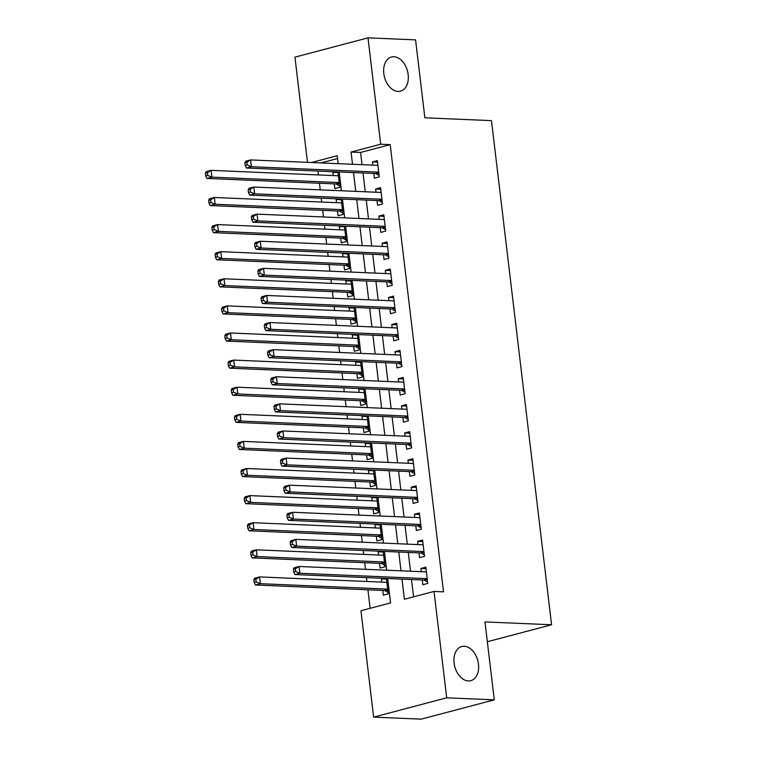 <?xml version="1.0" encoding="UTF-8"?>
<svg xmlns="http://www.w3.org/2000/svg" width="757" height="757" viewBox="0 0 757 757"><rect width="100%" height="100%" fill="white"/><g stroke="black" fill="none" stroke-linecap="round" stroke-linejoin="round"><path stroke-width="1.14" d="M398.059 91.446A17.676 11.894 -104.8 0 1 384.083 75.369A17.676 11.894 -104.8 0 1 391.473 57.012A17.676 11.894 -104.8 0 1 393.924 56.756A17.676 11.894 -104.8 0 1 407.891 72.833A17.676 11.894 -104.8 0 1 400.5 91.181A17.676 11.894 -104.8 0 1 398.059 91.446M468.346 680.94A17.676 11.894 -104.8 0 1 454.38 664.864A17.676 11.894 -104.8 0 1 461.77 646.506A17.676 11.894 -104.8 0 1 464.211 646.251A17.676 11.894 -104.8 0 1 478.187 662.328A17.676 11.894 -104.8 0 1 470.797 680.675A17.676 11.894 -104.8 0 1 468.346 680.94M307.484 162.358L294.946 57.154L367.997 37.85L415.574 39.875L424.866 117.799L491.473 120.637L551.588 624.762L484.982 621.923L494.274 699.846L421.214 719.15L373.636 717.125L360.957 610.738L390.574 602.913L387.66 578.509M317.987 171.063L318.451 174.943M319.445 183.241L320.23 189.865M321.223 198.164L321.687 202.043M322.671 210.342L323.466 216.966M324.45 225.264L324.914 229.153M325.907 237.452L326.693 244.076M327.686 252.374L328.15 256.254M329.134 264.553L329.929 271.176M330.913 279.475L331.377 283.355M332.37 291.653L333.156 298.277M334.149 306.576L334.613 310.465M335.606 318.763L336.392 325.378M337.385 333.676L337.849 337.565M338.833 345.864L339.628 352.488M340.612 360.786L341.076 364.666M342.069 372.964L342.855 379.588M343.848 387.887L344.312 391.766M345.296 400.065L346.091 406.689M347.075 414.987L347.539 418.876M348.532 427.175L349.318 433.799M350.311 442.097L350.775 445.977M351.759 454.276L352.554 460.899M353.538 469.198L354.002 473.078M354.995 481.376L355.781 488M356.774 496.299L357.238 500.178M358.222 508.477L359.017 515.101M360.001 523.399L360.464 527.288M361.458 535.587L362.243 542.211M363.237 550.509L363.701 554.389M364.685 562.688L365.48 569.311M366.464 577.61L366.927 581.49M367.921 589.788L370.126 608.316M373.778 173.438L374.346 178.179L379.276 176.873L377.336 160.616L372.406 161.922L372.785 165.14M377.005 200.539L377.573 205.289L382.512 203.983L380.572 187.717L375.633 189.023L376.021 192.24M380.241 227.649L380.809 232.39L385.739 231.084L383.799 214.818L378.869 216.124L379.248 219.35M383.468 254.749L384.036 259.49L388.975 258.184L387.035 241.928L382.096 243.234L382.484 246.451M386.704 281.85L387.272 286.591L392.202 285.294L390.262 269.028L385.332 270.334L385.71 273.551M389.931 308.951L390.498 313.701L395.438 312.395L393.498 296.129L388.559 297.435L388.947 300.652M393.167 336.061L393.735 340.801L398.665 339.496L396.734 323.239L391.795 324.535L392.173 327.762M396.403 363.161L396.961 367.902L401.901 366.596L399.961 350.34L395.022 351.645L395.409 354.863M399.63 390.262L400.198 395.012L405.137 393.706L403.197 377.44L398.258 378.746L398.646 381.963M402.866 417.372L403.424 422.113L408.364 420.807L406.424 404.541L401.494 405.847L401.872 409.073M406.093 444.473L406.66 449.213L411.6 447.907L409.66 431.651L404.721 432.957L405.109 436.174M409.329 471.573L409.897 476.314L414.827 475.018L412.887 458.751L407.957 460.057L408.335 463.275M412.556 498.674L413.123 503.424L418.063 502.118L416.123 485.852L411.183 487.158L411.571 490.375M415.792 525.784L416.359 530.525L421.289 529.219L419.35 512.962L414.42 514.258L414.798 517.485M419.018 552.884L419.586 557.625L424.526 556.319L422.586 540.063L417.646 541.369L418.034 544.586M386.505 579.124L381.386 578.906L381.774 582.124M382.768 590.422L383.326 595.163L388.265 593.867L386.43 578.462M383.279 552.023L378.159 551.806L378.538 555.023M379.531 563.322L380.099 568.062L385.029 566.756L383.193 551.361M380.042 524.913L374.923 524.696L375.311 527.922M376.295 536.221L376.863 540.962L381.802 539.656L379.967 524.251M376.816 497.813L371.696 497.595L372.075 500.812M373.069 509.111L373.636 513.861L378.566 512.555L376.731 497.15M373.58 470.712L368.46 470.494L368.848 473.712M369.832 482.01L370.4 486.751L375.34 485.445L373.504 470.05M370.353 443.611L365.234 443.384L365.612 446.611M366.606 454.91L367.173 459.65L372.103 458.345L370.268 442.94M367.117 416.501L361.997 416.284L362.385 419.51M363.369 427.809L363.937 432.55L368.877 431.244L367.041 415.839M363.88 389.401L358.771 389.183L359.149 392.4M360.143 400.699L360.701 405.449L365.64 404.143L363.805 388.738M360.654 362.3L355.535 362.083L355.922 365.3M356.907 373.598L357.474 378.339L362.414 377.033L360.578 361.638M357.418 335.19L352.298 334.973L352.686 338.199M353.68 346.498L354.238 351.239L359.178 349.933L357.342 334.528M354.191 308.09L349.072 307.872L349.45 311.089M350.444 319.388L351.011 324.138L355.951 322.832L354.106 307.427M350.955 280.989L345.835 280.771L346.223 283.989M347.217 292.287L347.775 297.028L352.715 295.732L350.879 280.327M347.728 253.888L342.609 253.671L342.987 256.888M343.981 265.187L344.549 269.927L349.479 268.621L347.643 253.217M344.492 226.778L339.373 226.561L339.761 229.787M340.745 238.086L341.312 242.827L346.252 241.521L344.416 226.116M341.265 199.678L336.146 199.46L336.524 202.677M337.518 210.976L338.086 215.726L343.016 214.42L341.18 199.015M337.584 158.544L320.968 162.935M383.544 578.339L381.386 578.906M380.307 551.238L378.159 551.806M377.081 524.128L374.923 524.696M373.844 497.027L371.696 497.595M370.608 469.927L368.46 470.494M367.382 442.817L365.234 443.384M364.145 415.716L361.997 416.284M360.919 388.615L358.771 389.183M357.683 361.515L355.535 362.083M354.456 334.405L352.298 334.973M351.22 307.304L349.072 307.872M347.993 280.204L345.835 280.771M344.757 253.093L342.609 253.671M341.53 225.993L339.373 226.561M338.294 198.892L336.146 199.46M334.282 183.875L334.849 188.616L339.789 187.31L337.953 171.915M335.058 171.792L332.91 172.359L333.298 175.577M401.995 579.124L404.389 599.26L434.007 591.435L443.526 591.842L390.196 144.634L360.578 152.46L362.035 164.685M363.029 172.984L365.271 191.786M366.256 200.085L368.498 218.887M369.492 227.185L371.734 245.997M372.728 254.295L374.97 273.097M375.955 281.396L378.197 300.198M379.191 308.496L381.433 327.298M382.417 335.597L384.66 354.408M385.654 362.707L387.896 381.509M388.88 389.808L391.123 408.61M392.117 416.908L394.359 435.71M395.343 444.009L397.586 462.82M398.579 471.119L400.822 489.921M401.806 498.22L404.049 517.022M405.042 525.32L407.285 544.132M408.278 552.43L410.521 571.232M411.505 579.531L413.568 596.838M422.255 579.985L422.822 584.735L427.752 583.429L425.812 567.163L420.883 568.469L421.261 571.686M487.347 641.737L551.588 624.762M494.274 699.846L446.696 697.812L373.636 717.125M367.997 37.85L380.686 144.227L351.068 152.053L352.525 164.278M390.196 144.634L380.686 144.227M434.007 591.435L446.696 697.812M353.51 172.577L355.752 191.379M356.746 199.678L358.988 218.48M359.972 226.778L362.215 245.59M363.209 253.888L365.451 272.69M366.445 280.989L368.687 299.791M369.671 308.09L371.914 326.892M372.908 335.19L375.15 354.002M376.134 362.3L378.377 381.102M379.371 389.401L381.613 408.203M382.597 416.501L384.84 435.313M385.833 443.611L388.076 462.413M389.06 470.712L391.303 489.514M392.296 497.813L394.539 516.615M395.523 524.913L397.766 543.725M398.759 552.023L401.002 570.825M338.19 163.663L337.243 155.715L311.458 162.528M386.676 570.21L384.433 551.408M383.439 543.11L381.197 524.308M380.203 516.009L377.97 497.207M376.977 488.908L374.734 470.097M373.74 461.798L371.498 442.996M370.514 434.698L368.271 415.896M367.277 407.597L365.035 388.786M364.051 380.487L361.808 361.685M360.815 353.387L358.572 334.585M357.588 326.286L355.345 307.484M354.352 299.185L352.109 280.374M351.125 272.075L348.882 253.273M347.889 244.975L345.646 226.173M344.653 217.874L342.419 199.063M341.426 190.764L339.183 171.962M360.578 152.46L351.068 152.053M426.002 568.687L420.883 568.469M338.029 172.577L332.91 172.359M422.766 541.586L417.646 541.369M419.539 514.476L414.42 514.258M416.303 487.376L411.183 487.158M413.067 460.275L407.957 460.057M409.84 433.174L404.721 432.957M406.604 406.064L401.494 405.847M403.377 378.964L398.258 378.746M400.141 351.863L395.022 351.645M396.914 324.762L391.795 324.535M393.678 297.652L388.559 297.435M390.451 270.552L385.332 270.334M387.215 243.451L382.096 243.234M383.988 216.341L378.869 216.124M380.752 189.241L375.633 189.023M377.516 162.14L372.406 161.922M293.385 569.321L293.707 572.027L295.684 571.507L295.362 568.8L293.385 569.321L294.132 567.788L299.072 566.482L426.38 571.904M295.362 568.8L299.072 566.482L299.876 573.257L294.946 574.563L423.778 580.051A2.763 1.855 75.2 0 1 424.507 580.278L427.591 582.057M427.194 578.679L299.876 573.257L295.684 571.507M425.812 571.885L426.342 571.582M293.707 572.027L294.946 574.563M386.893 582.341L259.585 576.919L260.389 583.694L255.45 585L384.282 590.488A2.763 1.855 -104.8 0 1 385.02 590.715L388.104 592.494M386.855 582.019L386.325 582.322M256.188 581.944L255.866 579.237L253.898 579.758L254.22 582.464L256.188 581.944L260.389 583.694L387.698 589.116M253.898 579.758L254.645 578.216L259.585 576.919L255.866 579.237M255.45 585L254.22 582.464M290.149 542.22L290.48 544.926L292.448 544.406L292.126 541.69L290.149 542.22L290.906 540.678L295.836 539.372L423.154 544.803M292.126 541.69L295.836 539.372L296.649 546.147L291.71 547.453L420.542 552.951A2.763 1.855 75.2 0 1 421.28 553.178L424.365 554.957M423.958 551.579L296.649 546.147L292.448 544.406M422.576 544.785L423.116 544.482M290.48 544.926L291.71 547.453M286.922 515.11L287.244 517.826L289.221 517.305L288.9 514.59L286.922 515.11L287.669 513.577L292.609 512.271L419.917 517.703M288.9 514.59L292.609 512.271L293.413 519.047L288.483 520.352L417.315 525.85A2.763 1.855 75.2 0 1 418.044 526.068L421.129 527.847M420.731 524.478L293.413 519.047L289.221 517.305M419.35 517.674L419.88 517.372M287.244 517.826L288.483 520.352M283.686 488.01L284.007 490.716L285.985 490.195L285.663 487.489L283.686 488.01L284.443 486.477L289.373 485.171L416.691 490.602M285.663 487.489L289.373 485.171L290.186 491.946L285.247 493.252L414.079 498.74A2.763 1.855 75.2 0 1 414.817 498.967L417.892 500.746M417.495 497.377L290.186 491.946L285.985 490.195M416.113 490.574L416.643 490.271M284.007 490.716L285.247 493.252M280.459 460.909L280.781 463.615L282.758 463.095L282.427 460.388L280.459 460.909L281.207 459.367L286.146 458.07L413.454 463.492M282.427 460.388L286.146 458.07L286.95 464.845L282.011 466.142L410.852 471.639A2.763 1.855 75.2 0 1 411.581 471.866L414.666 473.645M414.259 470.267L286.95 464.845L282.758 463.095M412.887 463.473L413.417 463.17M280.781 463.615L282.011 466.142M383.657 555.241L256.349 549.809L257.153 556.584L252.223 557.89L381.055 563.388A2.763 1.855 -104.8 0 1 381.783 563.615L384.868 565.384M383.619 554.909L383.089 555.212M252.961 554.843L252.639 552.127L250.662 552.648L250.983 555.364L252.961 554.843L257.153 556.584L384.471 562.016M250.662 552.648L251.409 551.115L256.349 549.809L252.639 552.127M252.223 557.89L250.983 555.364M380.43 528.14L253.112 522.708L253.926 529.484L248.987 530.789L377.819 536.287A2.763 1.855 -104.8 0 1 378.557 536.505L381.642 538.284M380.393 527.809L379.853 528.112M249.725 527.733L249.403 525.027L247.425 525.547L247.757 528.263L249.725 527.733L253.926 529.484L381.235 534.915M247.425 525.547L248.182 524.014L253.112 522.708L249.403 525.027M248.987 530.789L247.757 528.263M377.194 501.03L249.886 495.608L250.69 502.383L245.76 503.689L374.592 509.177A2.763 1.855 -104.8 0 1 375.321 509.404L378.405 511.183M377.156 500.708L376.626 501.011M246.498 500.632L246.176 497.926L244.199 498.447L244.52 501.153L246.498 500.632L250.69 502.383L378.008 507.815M244.199 498.447L244.946 496.914L249.886 495.608L246.176 497.926M245.76 503.689L244.52 501.153M373.967 473.929L246.65 468.498L247.463 475.282L242.524 476.579L371.356 482.077A2.763 1.855 -104.8 0 1 372.094 482.304L375.179 484.083M373.93 473.608L373.39 473.91M243.262 473.532L242.94 470.816L240.963 471.346L241.284 474.052L243.262 473.532L247.463 475.282L374.772 480.704M240.963 471.346L241.72 469.804L246.65 468.498L242.94 470.816M242.524 476.579L241.284 474.052M277.223 433.799L277.545 436.515L279.522 435.994L279.201 433.278L277.223 433.799L277.98 432.266L282.91 430.96L410.228 436.392M279.201 433.278L282.91 430.96L283.724 437.735L278.784 439.041L407.616 444.539A2.763 1.855 75.2 0 1 408.354 444.766L411.43 446.535M411.032 443.167L283.724 437.735L279.522 435.994M409.651 436.363L410.18 436.06M277.545 436.515L278.784 439.041M370.731 446.829L243.423 441.397L244.227 448.172L239.297 449.478L368.129 454.976A2.763 1.855 -104.8 0 1 368.858 455.203L371.942 456.973M370.693 446.498L370.164 446.8M240.035 446.431L239.704 443.716L237.736 444.236L238.058 446.952L240.035 446.431L244.227 448.172L371.536 453.604M237.736 444.236L238.483 442.703L243.423 441.397L239.704 443.716M239.297 449.478L238.058 446.952M273.996 406.698L274.318 409.414L276.286 408.884L275.964 406.178L273.996 406.698L274.744 405.165L279.683 403.86L406.992 409.291M275.964 406.178L279.683 403.86L280.487 410.635L275.548 411.94L404.389 417.429A2.763 1.855 75.2 0 1 405.118 417.656L408.203 419.435M407.796 416.066L280.487 410.635L276.286 408.884M406.424 409.263L406.954 408.96M274.318 409.414L275.548 411.94M367.505 419.728L240.187 414.297L241 421.072L236.061 422.378L364.893 427.866A2.763 1.855 -104.8 0 1 365.631 428.093L368.706 429.872M367.457 419.397L366.927 419.7M236.799 419.321L236.477 416.615L234.5 417.135L234.821 419.851L236.799 419.321L241 421.072L368.309 426.503M234.5 417.135L235.257 415.602L240.187 414.297L236.477 416.615M236.061 422.378L234.821 419.851M270.76 379.598L271.082 382.304L273.059 381.783L272.738 379.077L270.76 379.598L271.508 378.065L276.447 376.759L403.755 382.181M272.738 379.077L276.447 376.759L277.261 383.534L272.321 384.84L401.153 390.328A2.763 1.855 75.2 0 1 401.891 390.555L404.967 392.334M404.569 388.956L277.261 383.534L273.059 381.783M403.188 382.162L403.718 381.859M271.082 382.304L272.321 384.84M364.268 392.618L236.96 387.196L237.764 393.971L232.825 395.277L361.666 400.765A2.763 1.855 -104.8 0 1 362.395 400.992L365.48 402.771M364.231 392.296L363.701 392.599M233.572 392.221L233.241 389.514L231.273 390.035L231.595 392.741L233.572 392.221L237.764 393.971L365.073 399.393M231.273 390.035L232.02 388.492L236.96 387.196L233.241 389.514M232.825 395.277L231.595 392.741M267.533 352.497L267.855 355.203L269.823 354.683L269.501 351.967L267.533 352.497L268.281 350.955L273.22 349.649L400.529 355.08M269.501 351.967L273.22 349.649L274.025 356.424L269.085 357.73L397.917 363.228A2.763 1.855 75.2 0 1 398.655 363.455L401.74 365.234M401.333 361.855L274.025 356.424L269.823 354.683M399.961 355.061L400.491 354.759M267.855 355.203L269.085 357.73M361.032 365.517L233.724 360.086L234.538 366.861L229.598 368.167L358.43 373.665A2.763 1.855 -104.8 0 1 359.168 373.892L362.243 375.661M360.994 365.196L360.464 365.489M230.336 365.12L230.014 362.404L228.037 362.934L228.359 365.64L230.336 365.12L234.538 366.861L361.846 372.293M228.037 362.934L228.784 361.392L233.724 360.086L230.014 362.404M229.598 368.167L228.359 365.64M264.297 325.387L264.619 328.103L266.596 327.582L266.275 324.867L264.297 325.387L265.045 323.854L269.984 322.548L397.293 327.98M266.275 324.867L269.984 322.548L270.788 329.323L265.858 330.629L394.69 336.127A2.763 1.855 75.2 0 1 395.419 336.354L398.504 338.124M398.106 334.755L270.788 329.323L266.596 327.582M396.725 327.951L397.255 327.649M264.619 328.103L265.858 330.629M357.806 338.417L230.497 332.985L231.301 339.761L226.362 341.066L355.203 346.564A2.763 1.855 -104.8 0 1 355.932 346.782L359.017 348.561M357.768 338.086L357.238 338.388M227.1 338.019L226.778 335.304L224.81 335.824L225.132 338.54L227.1 338.019L231.301 339.761L358.61 345.192M224.81 335.824L225.558 334.291L230.497 332.985L226.778 335.304M226.362 341.066L225.132 338.54M261.061 298.286L261.392 300.993L263.36 300.472L263.039 297.766L261.061 298.286L261.818 296.753L266.748 295.448L394.066 300.879M263.039 297.766L266.748 295.448L267.562 302.223L262.622 303.529L391.454 309.017A2.763 1.855 75.2 0 1 392.192 309.244L395.277 311.023M394.87 307.654L267.562 302.223L263.36 300.472M393.498 300.851L394.028 300.548M261.392 300.993L262.622 303.529M354.569 311.307L227.261 305.885L228.065 312.66L223.135 313.966L351.967 319.454A2.763 1.855 -104.8 0 1 352.705 319.681L355.781 321.46M354.531 310.985L354.002 311.288M223.873 310.909L223.552 308.203L221.574 308.724L221.896 311.43L223.873 310.909L228.065 312.66L355.383 318.091M221.574 308.724L222.321 307.191L227.261 305.885L223.552 308.203M223.135 313.966L221.896 311.43M257.834 271.186L258.156 273.892L260.134 273.372L259.812 270.665L257.834 271.186L258.582 269.643L263.521 268.347L390.83 273.769M259.812 270.665L263.521 268.347L264.325 275.122L259.396 276.428L388.227 281.916A2.763 1.855 75.2 0 1 388.956 282.143L392.041 283.922M391.643 280.544L264.325 275.122L260.134 273.372M390.262 273.75L390.792 273.447M258.156 273.892L259.396 276.428M351.343 284.206L224.034 278.784L224.838 285.559L219.899 286.856L348.731 292.353A2.763 1.855 -104.8 0 1 349.469 292.58L352.554 294.359M351.305 283.884L350.775 284.187M220.637 283.809L220.315 281.102L218.347 281.623L218.669 284.329L220.637 283.809L224.838 285.559L352.147 290.981M218.347 281.623L219.095 280.081L224.034 278.784L220.315 281.102M219.899 286.856L218.669 284.329M254.598 244.076L254.929 246.791L256.897 246.271L256.576 243.555L254.598 244.076L255.355 242.543L260.285 241.237L387.603 246.668M256.576 243.555L260.285 241.237L261.099 248.012L256.159 249.318L384.991 254.816A2.763 1.855 75.2 0 1 385.729 255.043L388.814 256.812M388.407 253.444L261.099 248.012L256.897 246.271M387.026 246.64L387.565 246.337M254.929 246.791L256.159 249.318M348.106 257.106L220.798 251.674L221.602 258.449L216.672 259.755L345.504 265.253A2.763 1.855 -104.8 0 1 346.233 265.48L349.318 267.249M348.069 256.774L347.539 257.077M217.41 256.708L217.089 253.992L215.111 254.513L215.433 257.229L217.41 256.708L221.602 258.449L348.92 263.881M215.111 254.513L215.859 252.98L220.798 251.674L217.089 253.992M216.672 259.755L215.433 257.229M344.88 230.005L217.562 224.574L218.376 231.349L213.436 232.654L342.268 238.143A2.763 1.855 -104.8 0 1 343.006 238.37L346.091 240.149M344.842 229.674L344.303 229.977M214.174 229.598L213.853 226.892L211.875 227.412L212.206 230.128L214.174 229.598L218.376 231.349L345.684 236.78M211.875 227.412L212.632 225.879L217.562 224.574L213.853 226.892M213.436 232.654L212.206 230.128M341.644 202.895L214.335 197.473L215.139 204.248L210.209 205.554L339.041 211.042A2.763 1.855 -104.8 0 1 339.77 211.269L342.855 213.048M341.606 202.573L341.076 202.876M210.948 202.498L210.626 199.791L208.648 200.312L208.97 203.018L210.948 202.498L215.139 204.248L342.457 209.67M208.648 200.312L209.396 198.779L214.335 197.473L210.626 199.791M210.209 205.554L208.97 203.018M251.371 216.975L251.693 219.691L253.671 219.161L253.349 216.455L251.371 216.975L252.119 215.442L257.058 214.136L384.367 219.568M253.349 216.455L257.058 214.136L257.863 220.912L252.933 222.217L381.765 227.715A2.763 1.855 75.2 0 1 382.493 227.933L385.578 229.712M385.181 226.343L257.863 220.912L253.671 219.161M383.799 219.539L384.329 219.237M251.693 219.691L252.933 222.217M248.135 189.875L248.457 192.581L250.435 192.06L250.113 189.354L248.135 189.875L248.892 188.342L253.822 187.036L381.14 192.458M250.113 189.354L253.822 187.036L254.636 193.811L249.696 195.117L378.528 200.605A2.763 1.855 75.2 0 1 379.266 200.832L382.342 202.611M381.944 199.242L254.636 193.811L250.435 192.06M380.563 192.439L381.093 192.136M248.457 192.581L249.696 195.117M244.908 162.774L245.23 165.48L247.208 164.96L246.877 162.244L244.908 162.774L245.656 161.232L250.595 159.926L377.904 165.357M246.877 162.244L250.595 159.926L251.4 166.71L246.46 168.007L375.302 173.504A2.763 1.855 75.2 0 1 376.03 173.732L379.115 175.51M378.708 172.132L251.4 166.71L247.208 164.96M377.336 165.338L377.866 165.035M245.23 165.48L246.46 168.007M338.417 175.794L211.099 170.363L211.913 177.138L206.973 178.444L335.805 183.942A2.763 1.855 -104.8 0 1 336.543 184.169L339.628 185.948M338.379 175.473L337.84 175.775M207.711 175.397L207.39 172.681L205.412 173.211L205.743 175.917L207.711 175.397L211.913 177.138L339.221 182.569M205.412 173.211L206.169 171.669L211.099 170.363L207.39 172.681M206.973 178.444L205.743 175.917M427.289 579.54L424.507 580.278M427.241 579.133L423.778 580.051M384.282 590.488L387.754 589.571M385.02 590.715L387.802 589.977M424.062 552.44L421.28 553.178M424.015 552.033L420.542 552.951M420.826 525.339L418.044 526.068M420.778 524.932L417.315 525.85M417.599 498.229L414.817 498.967M417.552 497.822L414.079 498.74M414.363 471.128L411.581 471.866M414.316 470.722L410.852 471.639M381.055 563.388L384.518 562.47M381.783 563.615L384.565 562.877M377.819 536.287L381.291 535.369M378.557 536.505L381.339 535.776M374.592 509.177L378.055 508.259M375.321 509.404L378.103 508.666M371.356 482.077L374.829 481.159M372.094 482.304L374.876 481.566M411.136 444.028L408.354 444.766M411.089 443.621L407.616 444.539M368.129 454.976L371.592 454.058M368.858 455.203L371.64 454.465M407.9 416.927L405.118 417.656M407.853 416.52L404.389 417.429M364.893 427.866L368.366 426.957M365.631 428.093L368.413 427.364M404.673 389.817L401.891 390.555M404.626 389.41L401.153 390.328M361.666 400.765L365.129 399.847M362.395 400.992L365.177 400.254M401.437 362.717L398.655 363.455M401.39 362.31L397.917 363.228M358.43 373.665L361.903 372.747M359.168 373.892L361.95 373.154M398.21 335.616L395.419 336.354M398.154 335.209L394.69 336.127M355.203 346.564L358.667 345.646M355.932 346.782L358.714 346.053M394.974 308.515L392.192 309.244M394.927 308.099L391.454 309.017M351.967 319.454L355.43 318.536M352.705 319.681L355.487 318.943M391.738 281.405L388.956 282.143M391.691 280.998L388.227 281.916M348.731 292.353L352.204 291.436M349.469 292.58L352.251 291.842M388.511 254.305L385.729 255.043M388.464 253.898L384.991 254.816M345.504 265.253L348.968 264.335M346.233 265.48L349.024 264.742M342.268 238.143L345.741 237.234M343.006 238.37L345.788 237.641M339.041 211.042L342.505 210.124M339.77 211.269L342.552 210.531M385.275 227.204L382.493 227.933M385.228 226.797L381.765 227.715M382.048 200.094L379.266 200.832M382.001 199.687L378.528 200.605M378.812 172.993L376.03 173.732M378.765 172.587L375.302 173.504M335.805 183.942L339.278 183.024M336.543 184.169L339.325 183.431"/></g></svg>
